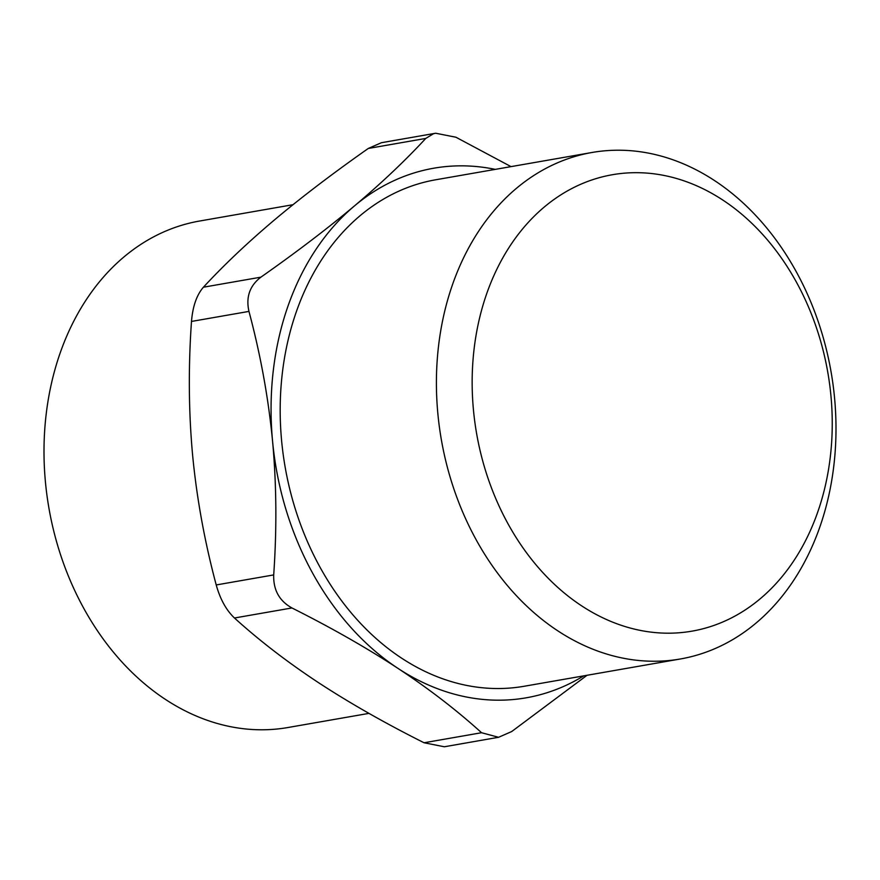 <?xml version="1.0" encoding="UTF-8"?>
<svg xmlns="http://www.w3.org/2000/svg" width="880" height="880" viewBox="0 0 880 880"><rect width="100%" height="100%" fill="white"/><g stroke="black" fill="none" stroke-linecap="round" stroke-linejoin="round"><path stroke-width="1.32" d="M292.974 204.71L199.562 221.034A257.07 197.791 80.1 0 0 47.355 498.234A257.07 197.791 80.1 0 0 272.437 729.41A257.07 197.791 80.1 0 0 288.024 727.507L368.973 713.372M273.702 574.915L216.216 584.958C204.633 541.585 196.757 498.311 192.61 455.158C188.661 411.972 188.276 367.4 191.488 321.442C192.72 306.383 196.691 294.976 203.412 287.21C223.96 264.979 247.698 242.517 274.604 219.802C301.719 197.054 332.948 173.272 368.28 148.467L381.403 142.714L435.677 133.232L433.433 133.76L425.766 138.424C405.218 160.655 381.48 183.117 354.563 205.832C327.459 228.58 296.23 252.362 260.887 277.167C249.744 285.703 245.762 297.121 248.963 311.399C260.557 354.783 268.422 398.046 272.569 441.199C276.529 484.385 276.903 528.957 273.702 574.915C273.251 589.941 279.334 600.963 291.94 607.959C331.474 627.814 366.828 647.955 397.98 668.382C428.956 688.842 456.808 710.292 481.547 732.721L498.597 737.286L511.72 731.533L587.026 675.29M481.547 732.721L424.061 742.764C384.527 722.909 349.184 702.768 318.021 682.341C287.056 661.881 259.204 640.442 234.465 618.002C226.281 610.225 220.198 599.214 216.216 584.958M424.061 742.764L444.323 746.768L498.597 737.286M511.027 166.628L455.939 137.236L435.677 133.232M583.737 675.862A268.807 206.822 -99.9 0 1 509.927 699.798A268.807 206.822 -99.9 0 1 397.98 668.382A268.807 206.822 -99.9 0 1 272.569 441.199A268.807 206.822 -99.9 0 1 354.563 205.832A268.807 206.822 -99.9 0 1 450.021 166.232A268.807 206.822 -99.9 0 1 495.275 169.378M680.438 658.966L524.216 686.257A257.07 197.791 -99.9 0 1 508.629 688.16A257.07 197.791 -99.9 0 1 283.536 456.973A257.07 197.791 -99.9 0 1 435.743 179.773L591.976 152.493A257.07 197.791 -99.9 0 1 607.563 150.59A257.07 197.791 -99.9 0 1 832.645 381.766A257.07 197.791 -99.9 0 1 680.438 658.966A257.07 197.791 -99.9 0 1 664.851 660.869A257.07 197.791 -99.9 0 1 439.758 429.682A257.07 197.791 -99.9 0 1 591.976 152.493M626.384 173.019A231.66 178.244 -99.9 0 1 830.39 390.456A231.66 178.244 -99.9 0 1 678.007 632.852A231.66 178.244 -99.9 0 1 474.012 415.415A231.66 178.244 -99.9 0 1 626.384 173.019M291.94 607.959L234.465 618.002M425.766 138.424L368.28 148.467M260.887 277.167L203.412 287.21M248.963 311.399L191.488 321.442"/></g></svg>
